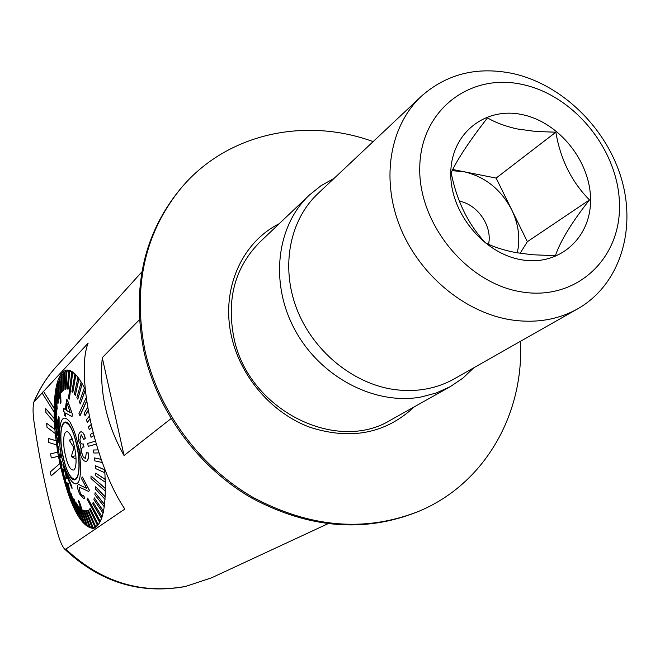 <?xml version="1.0" encoding="UTF-8"?>
<svg xmlns="http://www.w3.org/2000/svg" width="660" height="660" viewBox="0 0 660 660"><rect width="100%" height="100%" fill="white"/><g stroke="black" fill="none" stroke-linecap="round" stroke-linejoin="round"><path stroke-width="0.99" d="M59.804 463.559L50.333 471.9L51.183 475.877L60.679 467.618L57.676 452.174L55.201 433.505L54.178 418.58L54.186 408.309C54.722 385.374 58.74 372.661 66.239 370.153C72.031 369.237 78.35 375.672 85.189 389.45M473.797 367.777L462.858 378.172L450.318 386.628L436.087 393.063L420.733 397.081C374.715 405.397 320.702 377.264 295.21 330.412C269.511 283.651 276.309 225.967 309.391 195.022L321.065 185.674L334.092 178.381M54.186 408.309L43.552 391.421L88.126 343.175C75.496 374.632 95.246 465.77 124.855 509.041L65.785 549.136L64.251 548.724C61.718 545.284 59.433 539.74 57.395 532.084C47.528 497.937 39.897 462.247 34.518 425.007C32.893 415.404 32.637 407.822 33.751 402.27L42.116 392.972M170.998 418.654L124.047 455.507C106.45 424.24 99.19 391.627 102.267 357.662L139.334 319.811M54.31 418.564L45.713 408.614L45.895 412.45L54.351 422.458M104.585 468.196C106.986 504.405 103.29 524.494 93.514 528.47C81.287 527.381 70.381 507.086 60.819 467.593L51.183 475.877M57.676 452.174L50.556 453.865L51.265 457.941L58.534 456.283M56.141 440.707L48.279 438.479L48.823 442.555L56.562 444.865M54.97 429.437L46.654 423.299L47.017 427.292L55.201 433.505M54.054 408.325L43.552 391.421M43.42 391.446L42.075 392.898L54.037 411.955M51.265 457.941L58.402 456.308M56.009 440.731L48.279 438.479M54.838 429.454L46.654 423.299M54.178 418.58L45.713 408.614M102.267 357.662L124.047 455.507M61.52 447.529C60.002 432.828 61.174 424.479 65.035 422.483C70.735 423.877 75.166 434.544 78.35 454.484C79.819 469.227 78.647 477.535 74.828 479.407C69.069 477.873 64.63 467.247 61.52 447.529M72.105 438.57L69.267 440.187L73.986 447.752L71.272 456.588L76.065 459.154M75.619 453.354C76.552 462.148 75.999 467.701 73.978 470.002C69.894 470.737 66.602 463.601 64.111 448.602C63.022 437.242 64.102 431.558 67.361 431.558C71.024 433.958 73.78 441.227 75.619 453.354M75.867 455.788L71.272 456.588M72.501 439.634L69.267 440.187M58.732 439.692L58.138 427.82L58.476 420.527L57.997 427.845L58.872 440.146L58.748 420.436L58.55 419.974L58.336 420.552M58.963 417.557L59.218 443.429L58.237 437.464L57.725 426.154C57.7 421.327 57.981 418.168 58.575 416.666L59.103 417.532L58.575 416.666M57.428 425.766L57.577 423.283L57.428 425.766L55.036 412.533L55.283 405.182M56.727 414.959L56.843 412.698L55.283 402.188L55.176 404.448L56.867 414.942L55.424 402.171L55.762 397.642M57.123 409.117L55.91 394.944L55.688 396.998L57.263 409.093L56.05 394.927L56.62 390.827M57.8 403.87L58.129 402.072L56.892 388.484L56.57 390.299L57.94 403.854L58.278 402.047L57.032 388.468L57.832 384.871M58.765 399.308L59.202 397.782L58.237 382.915L57.808 384.45L58.905 399.284L59.342 397.757L58.377 382.891L59.408 379.871M60.844 402.32L59.656 378.931L60.307 403.532L60.984 402.295L60.307 403.532M59.928 378.32L61.314 375.92M61.495 392.518L62.114 391.619L61.933 374.789L61.314 375.713L61.636 392.494L62.254 391.594L62.073 374.764L63.525 373.09M63.212 390.415L63.921 389.854L64.234 372.397L63.533 372.974L63.36 390.39L64.061 389.829L64.375 372.372L66.016 371.448M65.15 389.227L65.926 389.02L66.8 371.184L66.016 371.415L65.15 389.227L66.066 388.996L66.941 371.159L68.896 371.044L67.262 388.987L68.104 389.144L69.737 371.176L71.825 371.943L68.459 398.582L69.341 399.118L72.715 372.438L74.902 374.08L71.915 391.413L72.839 392.296L75.834 374.946L77.74 377.017M68.104 389.144L69.589 371.2L68.747 371.068M69.341 399.118L72.567 372.463L71.676 371.959M72.839 392.296L75.685 374.962L74.761 374.104M77.946 377.471L74.382 394.053L75.322 395.29L78.895 378.691L78.078 377.454M79.142 465.704C78.961 474.251 77.542 478.937 74.894 479.77C69.044 481.8 60.382 455.103 60.712 436.59C60.827 427.853 62.254 423.027 64.977 422.12C70.703 419.892 79.604 446.977 79.142 465.704M60.175 453.948L59.218 455.449L59.722 458.205L60.687 456.745L60.307 453.923L60.827 456.72L59.862 458.18L61.083 464.293M68.013 483.268L70.884 498.655L71.734 500.791L68.153 483.244L71.874 500.767L73.672 505.007M78.218 500.668L86.155 524.543L87.046 525.261L79.109 501.353L78.358 500.643L79.249 501.328L87.186 525.228L89.125 526.449M99.553 522.481L100.155 521.408L87.64 498.077L87.054 499.183L99.693 522.456L98.134 524.617L90.156 508.447L89.479 509.19L97.441 525.335L95.692 526.622L88.3 510.114L87.549 510.493L94.933 526.977L93.027 527.381L86.402 510.79L85.445 510.832L92.062 527.398L92.887 527.414L86.402 510.79M105.468 488.631L91.014 475.976L90.981 478.508L105.435 491.188M95.164 441.243L87.697 443.404L88.242 446.358L96.038 444.139L88.242 446.358M86.047 397.963L78.969 413.622L80.017 415.767L86.493 401.462M86.229 461.456C88.209 460.251 88.762 457.215 87.879 452.347L88.028 452.323C88.91 457.174 88.357 460.21 86.369 461.431L86.369 461.431M85.148 438.405C84.299 434.231 82.904 432.028 80.957 431.797L81.097 431.764C83.036 431.986 84.43 434.189 85.288 438.38L83.853 439.444L85.288 438.38M81.213 434.775L79.86 439.898L81.213 434.775M83.308 443.957L84.026 447.034L83.308 443.957M65.282 409.505L63.591 408.243L65.274 409.621L66.602 399.514L67.501 400.125L72.418 414.282L72.022 416.658L65.802 413.119L65.431 416.262L65.934 413.209M59.375 434.47C60.035 418.258 63.566 414.117 69.976 422.02C76.469 433.933 80 449.245 80.561 467.948C80.52 505.478 58.641 469.466 59.375 434.47M91.014 475.976L105.468 488.474M105.311 479.539L95.733 473.146L105.303 479.407M104.734 469.928L95.279 465.671L104.725 469.829M101.194 459.401L94.504 457.924L101.178 459.343M93.563 450.013L97.886 449.906L93.563 450.013M93.621 435.856L91.055 437.283L93.613 435.806M91.517 427.754L89.265 429.677L91.493 427.663M89.644 419.546L87.26 422.425L89.62 419.422M87.97 410.933L85.074 415.635L87.937 410.759M85.264 390.324L80.314 403.928L85.239 390.01M82.228 383.798L77.822 399.185L82.137 383.633M79.027 378.741L75.322 395.29M60.068 378.296L60.984 402.295M55.176 410.083L57.577 423.283M59.218 443.438L59.103 417.532M55.159 418.572L56.818 428.076L55.159 418.572L55.176 413.333M55.3 418.547L56.851 425.461L56.818 428.076M55.646 427.465L57.296 435.154L55.646 427.465L55.44 421.938M55.787 427.441L57.222 432.432L57.296 435.154M56.496 436.664L58.055 442.447L56.496 436.664L56.059 430.84M56.636 436.639L57.874 439.659L58.055 442.447M57.692 446.036L58.105 448.8L59.078 449.839L58.666 447.051L57.692 446.036L57.016 439.89M57.832 446.011L58.798 447.026L59.078 449.839M59.326 455.276L58.278 448.981M61.281 461.802L61.042 464.78L61.636 467.478L61.421 461.777L62.015 464.5L61.776 467.453L63.129 473.187M62.931 468.971L63.154 473.888L63.83 476.504L63.071 468.946L63.962 476.479L65.439 481.849M64.787 475.868L65.522 482.658L66.264 485.149L64.919 475.843L66.396 485.116L67.988 490.141M66.808 482.386L68.112 490.949L68.912 493.284L66.949 482.361L69.044 493.251L70.752 497.912M71.263 493.928L73.813 505.659L74.695 507.556L71.404 493.903L74.836 507.532L76.717 511.302M73.631 498.77L76.849 511.838L77.748 513.48L73.772 498.737L74.679 500.379L77.888 513.455L79.827 516.681M76.049 502.879L79.942 517.102L80.858 518.463L76.189 502.854L77.104 504.199L80.999 518.438L82.97 521.053M78.474 506.195L83.061 521.367L83.977 522.415L78.614 506.17L79.522 507.202L84.117 522.39L86.081 524.337M83.209 510.213L89.174 526.573L90.032 526.944L84.067 510.559L83.35 510.188L84.208 510.535L90.172 526.911L92.045 527.356M87.64 498.077L100.295 521.384L102.003 516.978L93.192 502.301L102.127 516.904M103.496 511.393L94.314 497.904L103.529 511.203M104.552 504.685L95.147 492.698L104.569 504.496M105.212 497.054L95.667 486.775L105.221 496.881M88.448 491.353L89.603 490.603L82.343 477.007L89.463 490.627L88.448 491.353L79.695 487.311L79.093 487.822L80.38 493.498L82.756 495.998L83.399 495.355L84.719 498.069L83.869 498.745L79.967 494.521C77.88 490.306 77.138 487.204 77.74 485.215L78.614 484.432L86.732 488.458L81.419 478.376L82.343 477.007M80.38 493.498L79.093 487.822M83.869 498.745L84.859 498.044L83.399 495.355M86.699 488.4L78.614 484.432M72.039 488.54L71.899 486.816L63.36 465.407L71.767 486.841L72.039 488.54L65.026 471.892L66.784 478.451L63.228 465.432M84.397 387.841L79.381 402.047L80.314 403.928M81.188 382.041L76.882 397.617L77.822 399.185M87.425 407.74L84.208 413.226L85.074 415.635M92.846 432.968L90.403 434.387L91.055 437.283M90.816 424.826L88.531 426.896L89.265 429.677M89.026 416.526L86.452 419.81L87.26 422.425M79.868 415.784L86.46 401.23M93.415 450.037L93.86 453.016L98.893 452.909M95.733 473.146L95.824 475.868L105.402 482.279M95.279 465.671L95.485 468.526L104.948 472.808M94.504 457.924L94.834 460.87L102.374 462.553M95.667 486.775L95.51 489.085L105.064 499.389M93.192 502.301L92.697 503.737L101.5 518.397M94.314 497.904L93.926 499.661L103.108 513.158L103.265 512.506M95.147 492.698L94.867 494.752L104.28 506.756M97.3 525.36L97.985 524.642L90.156 508.447M86.262 510.823L85.445 510.832M94.793 527.002L95.551 526.647L88.3 510.114M57.437 423.308L55.036 410.099M66.462 399.531L67.501 400.125M67.361 400.15L72.418 414.282M72.278 414.307L72.022 416.658M65.431 416.262L64.573 415.61L64.936 412.475L63.286 411.089L63.591 408.243M66.148 410.256L70.249 412.731L67.023 402.955L66.148 410.256L67.122 403.293M70.207 412.607L66.289 410.231M86.377 452.265L85.478 458.543L83.243 457.009L81.906 453.172M81.757 453.197L81.601 448.717L82.962 446.927M82.83 446.952L83.886 447.059M83.16 443.982L82.063 444.04L80.999 443.198L79.86 439.898M81.073 434.8L83.853 439.444M80.957 431.797L80.751 431.838C78.746 432.985 77.987 435.839 78.457 440.401L80.957 445.822L79.835 449.047L80.281 453.527C81.601 458.708 83.572 461.356 86.171 461.464M180.832 188.397L180.386 188.933C143.657 233.681 131.53 288.007 144.02 351.912C157.608 411.914 198.611 467.494 251.938 498.168C309.045 528.511 364.337 533.041 417.813 511.739L419.306 511.096C485.092 483.483 524.147 413.721 520.459 341.302M259.974 242.005C234.894 267.25 226.248 299.368 234.036 338.365C248.474 409.678 336.196 453.865 390.868 419.966L391.058 419.859M279.221 223.707C241.148 242.698 220.283 290.779 231.841 337.895C241.246 377.916 272.473 413.498 310.216 427.383C351.12 440.335 385.82 433.48 414.307 406.824M373.156 141.611C305.242 116.779 227.296 133.32 181.442 187.688C144.655 232.501 132.528 286.918 145.043 350.938C158.656 411.056 199.749 466.736 253.168 497.475C310.373 527.885 365.755 532.43 419.306 511.096M517.267 252.854C520.451 238.582 518.603 224.235 511.723 209.822C500.94 189.337 485.026 176.641 463.963 171.724L452.166 170.668M451.184 172.697C457.438 159.2 469.54 140.918 487.492 117.86C495.429 122.587 505.304 126.274 517.118 128.931L535.928 131.505L555.852 132.19C560.373 159.192 571.577 181.772 589.462 199.939C571.783 222.37 560.422 240.958 555.373 255.709L532.158 254.735L515.773 252.59C503.695 250.214 493.589 246.964 485.463 242.839C468.072 224.128 456.646 200.747 451.184 172.697M522.382 114.658C485.587 106.483 451.498 132.866 450.796 172.26C449.526 211.547 482.971 253.16 520.946 259.677C558.913 266.772 591.005 238.103 590.552 199.807C590.65 161.601 559.21 122.273 522.382 114.658M520.624 291.745C575.223 301.521 620.449 259.883 619.484 205.507C619.294 151.247 574.951 95.725 522.687 84.546C470.473 72.559 421.171 109.535 419.785 166.155C417.59 222.61 466.018 282.802 520.624 291.745M509.817 319.663C534.946 323.631 557.584 320.009 577.747 308.798C619.113 285.301 636.487 231.198 621.745 179.833C607.06 128.411 562.262 84.447 512.713 73.499C477.213 66.272 446.77 73.846 421.385 96.212C390.357 125.144 380.803 177.457 399.539 225.547C418.225 273.611 463.435 311.891 509.817 319.663M421.385 96.212L317.98 193.545C289.814 219.821 280.591 266.195 296.513 308.228C312.403 350.245 351.978 383.204 393.269 389.4C415.651 392.543 435.988 389.029 454.278 378.856L577.747 308.798M488.565 244.274C492.566 226.281 477.691 204.402 459.278 201.176M520.121 253.316L527.373 241.684L496.13 178.084L555.852 132.19M527.373 241.684L589.462 199.939M496.13 178.084L452.743 169.505M327.715 523.834L211.604 577.797L185.765 586.369C141.108 594.462 101.12 582.054 65.785 549.136M34.172 401.569C39.641 388.534 47.017 376.893 56.298 366.647L141.85 271.92M66.734 370.078L66.239 370.153M309.391 195.022L259.669 242.294M211.604 577.797L185.328 586.525C139.813 594.685 99.454 582.079 64.251 548.724M33.751 402.27C39.295 388.996 46.81 377.124 56.298 366.647M450.318 386.628L390.868 419.966M65.035 422.483L66.346 422.26M74.828 479.407L76.007 479.201M67.584 371.052L70.282 370.639M94 527.257L96.789 526.721"/></g></svg>
